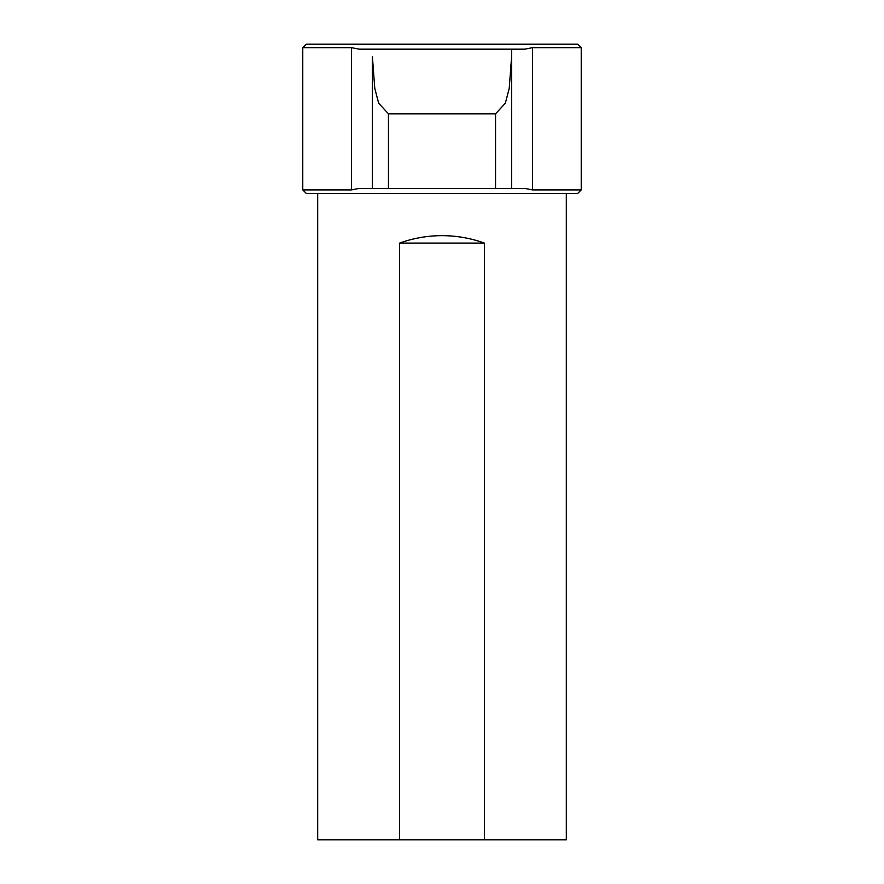 <?xml version="1.0" encoding="UTF-8"?>
<svg xmlns="http://www.w3.org/2000/svg" width="884" height="884" viewBox="0 0 884 884"><rect width="100%" height="100%" fill="white"/><g stroke="black" fill="none" stroke-linecap="round" stroke-linejoin="round"><path stroke-width="1.33" d="M388.452 188.403L388.452 113.815L378.672 103.24L374.772 88.367L372.385 56.565L372.385 188.403L511.615 188.403L511.615 56.565L509.228 88.367L505.328 103.24L495.548 113.815L495.548 188.403M511.615 56.565L511.615 49.172L359.291 49.172L351.501 47.681L351.501 189.894L359.291 188.403L372.385 188.403L372.385 56.565M388.452 113.815L495.548 113.815M511.615 49.172L511.615 188.403L524.709 188.403L532.5 189.894L532.5 47.681L524.709 49.172L511.615 49.172M532.5 47.681L581.23 47.681L577.749 44.2L306.251 44.2L302.77 47.681L351.501 47.681M351.501 189.894L302.77 189.894L302.77 47.681M581.23 47.681L581.23 189.894L532.5 189.894M302.77 189.894L306.251 193.375L577.749 193.375L581.23 189.894M372.385 49.172L359.291 49.172M399.59 243.1C413.292 238.161 427.436 235.674 442 235.641C456.564 235.674 470.708 238.161 484.41 243.1L399.59 243.1L399.59 839.8L566.312 839.8L566.312 193.375M484.41 243.1L484.41 839.8M317.688 193.375L317.688 839.8L399.59 839.8"/></g></svg>

